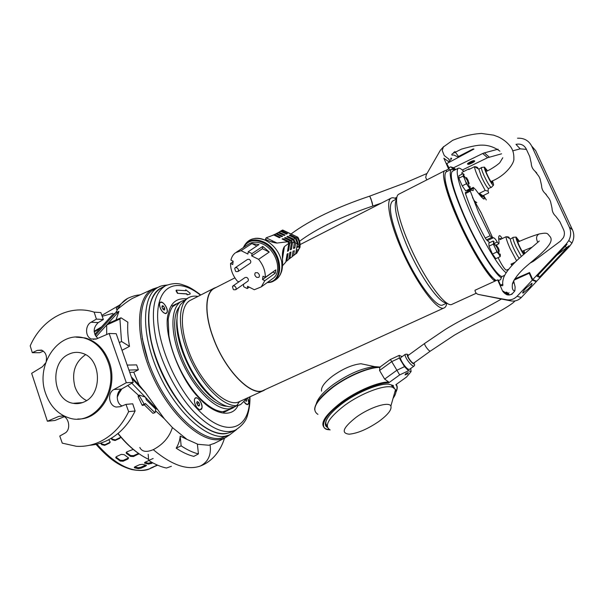 <?xml version="1.0" encoding="UTF-8"?>
<svg xmlns="http://www.w3.org/2000/svg" width="604" height="604" viewBox="0 0 604 604"><rect width="100%" height="100%" fill="white"/><g stroke="black" fill="none" stroke-linecap="round" stroke-linejoin="round"><path stroke-width="0.91" d="M424.74 343.389C424.34 343.691 424.688 344.748 425.775 346.56C427.745 349.482 429.255 351.007 430.305 351.135L430.305 351.135C429.399 351.09 428.002 349.739 426.122 347.089C424.778 345.005 424.318 343.767 424.74 343.389L445.367 329.406C455.552 323.17 465.042 318.293 468.976 316.3C477.636 312.2 488.425 306.47 501.335 299.101M537.802 242.144L537.288 241.306C535.975 237.855 536.541 235.432 539.002 234.027L539.447 233.907M371.052 199.048L369.708 196.126L372.049 202.098L372.864 206.024L371.052 199.048M154.179 289.414L153.824 289.595C137.418 297.689 136.074 335.877 153.695 374.993C171.143 414.178 202.242 442.007 220.792 438.187L229.596 434.903L225.322 436.171C206.9 439.931 175.885 411.973 158.391 372.713C140.724 333.521 141.91 295.333 158.18 287.315L160.46 286.296M194.39 399.757C194.564 404.869 196.459 408.236 200.067 409.867L202.015 407.851C202.952 403.245 196.866 395.22 194.873 398.474L194.39 399.757M244.167 402.09L247.315 404.71L248.825 402.906L247.663 397.84M159.532 303.586C159.69 308.629 161.706 311.989 165.579 313.665L167.232 312.147C168.41 307.942 161.706 299.418 159.849 302.793L159.532 303.586M237.923 405.707C231.966 418.429 213.642 414.404 199.146 398.013C179.448 379.282 162.234 331.226 168.388 313.438C170.736 302.732 176.723 297.87 186.342 298.867M161.449 287.866L161.117 288.033C149.377 295.273 146.04 312.691 151.091 340.301C156.73 366.553 172.314 396.413 189.747 414.555C206.077 430.788 219.781 436.654 230.856 432.154L235.371 430.146C224.394 434.601 210.751 428.681 194.458 412.381C177.063 394.17 161.449 364.242 155.741 337.961C150.615 310.335 153.861 292.932 165.496 285.745L167.225 284.945M186.764 294.329L187.232 294.843L190.117 294.057L187.474 294.722L186.998 294.208M176.24 290.169L176.036 290.766L177.463 293.317L186.651 293.952M177.463 293.317L186.885 293.831M177.697 293.197L176.292 290.139L185.798 290.66L185.768 289.807L190.086 293.144L190.086 294.072M185.7 289.958L185.602 290.607M446.764 303.095C446.447 305.624 445.609 307.209 444.265 307.851C437.764 312.51 414.571 281.003 400.165 246.326C389.316 220.875 385.828 200.377 391.158 198.104C392.502 197.41 394.276 197.734 396.481 199.071M214.571 288.229L214.397 288.319C205.201 292.608 204.227 313.733 213.303 337.734C225.05 370.524 251.747 397.221 263.714 390.237L444.265 307.851M216.451 287.27L214.277 288.1C205.035 292.404 204.061 313.627 213.174 337.727C224.975 370.675 251.792 397.485 263.812 390.471L265.722 389.323M190.781 300.09L190.6 300.18C180.89 304.741 179.373 326.017 188.252 349.92C199.72 382.604 226.945 408.802 239.629 401.509L263.812 390.471M446.643 302.876C439.561 304.069 419.146 275.001 406.281 244.205C396.443 220.03 393.212 205.058 396.579 199.305M446.892 303.042L442.921 304.861C436.752 309.263 414.82 279.441 401.207 246.681C390.697 220.498 387.851 205.277 392.668 201.011L392.759 200.966M476.262 293.25L452.102 304.273C445.858 308.818 422.845 277.093 408.319 242.34C397.379 216.828 393.68 196.36 398.829 194.186L398.927 194.141M197.976 296.421C194.639 295.779 191.672 296.126 189.075 297.462C178.867 302.272 177.229 324.673 186.598 349.905C198.701 384.446 227.451 412.079 240.815 404.393L247.074 398.111M186.002 299.04L180.339 304.68C175.077 315.046 176.013 330.682 183.148 351.596C193.137 379.878 215.115 405.261 229.754 406.809L233.756 406.915L240.815 404.393M494.842 281.17C486.801 275.062 469.489 246.409 457.288 218.384C445.858 192.502 440.875 172.261 444.899 170.675L446.182 170.517L446.711 171.627M493.627 278.444C486.741 273.71 468.568 243.465 458.043 218.784C449.995 200.302 445.616 186.598 444.914 177.689M183.963 300.339L181.706 301.237C170.185 306.847 169.716 333.997 182.129 361.909C194.42 389.859 216.232 410.72 229.543 408.832L235.296 406.651M236.768 405.42L239.66 401.494M475.084 291L475.023 290.607M176.987 318.723C173.726 342.853 195.621 388.229 216.557 400.679M495.008 281.094L494.102 278.874M179.237 306.96C171.498 316.277 173.726 341.479 185.247 365.261C196.7 389.082 215.054 406.5 227.164 406.235M494.321 279.41L495.59 280.075M445.707 170.471L448.613 168.984L443.864 158.248L449.346 162.197M500.497 285.926L501.524 285.458M499.214 282.151L498.745 282.362L499.214 282.144M499.289 283.601L499.757 283.382M447.436 166.319L447.881 166.092M448.402 167.263L447.949 167.489L448.402 167.263M166.802 308.599C167.519 311.068 167.338 312.661 166.266 313.378C163.895 313.71 161.789 311.634 159.947 307.149C159.237 304.688 159.418 303.102 160.475 302.393C162.853 302.06 164.968 304.129 166.802 308.599M162.71 305.722L162.136 305.866L163.458 306.152L162.71 305.722M162.031 307.466L162.136 305.866L162.068 307.602L163.963 310.011L164.643 309.882L164.711 308.153L163.458 306.152L164.711 308.153L164.643 309.882L163.329 309.61M163.458 306.152L161.955 306.923M164.711 308.153L162.861 309.105M196.338 397.923C199.984 397.855 204.069 408.447 200.822 409.603L200.105 409.739C196.466 409.905 192.314 399.199 195.568 398.059L196.338 397.923M196.942 403.751L198.942 406.092L199.675 405.012L198.95 402.74L197.493 401.547L196.836 402.053L196.942 403.751M196.874 403.51L196.753 402.626L197.493 401.547L198.95 402.74L199.675 405.012L198.942 406.092L197.591 405.073M198.21 405.684L199.675 405.012M198.95 402.74L196.919 403.683M247.617 397.862L248.244 399.403C249.052 402.098 248.923 403.797 247.859 404.491C246.802 404.831 245.586 404.016 244.212 402.045M246.206 401.29L246.643 401.048L245.586 400.981L246.206 401.29M246.334 399.403L246.643 401.048L246.507 399.116M470.32 190.064L465.39 192.525L465.495 193.559C469.844 206.998 476.428 221.827 485.223 238.044L486.537 239.856L491.656 237.425L490.123 235.711L478.564 212.366L470.305 191.166L470.32 190.064L473.181 190.615L473.272 187.421L475.612 189.633C480.286 195.968 483.125 199.109 484.129 199.063C484.476 198.829 484.151 197.682 483.155 195.621M486.288 199.932L483.525 195.439M506.092 272.751C499.1 267.814 482.46 240.098 470.539 212.94C459.259 186.568 455.144 171.679 458.209 168.282C459.365 167.716 461.229 168.78 463.796 171.476M452.441 171.219L452.381 171.249C449.157 174.722 453.151 189.626 464.355 215.96C477.447 245.971 496.058 275.56 501.954 276.587M501.312 277.84C494.14 273.567 476.36 244.439 463.789 215.651C452.162 188.312 448.025 172.85 451.369 169.256L454.019 169.732L454.336 170.26M446.228 171.876L446.16 171.913C442.672 175.575 446.703 191.053 458.255 218.354C470.969 247.587 489.149 276.942 496.277 280.52M491.656 237.425L493.43 237.742C494.525 238.021 495.793 239.448 497.228 242.023L494.329 243.397M502.196 238.58C500.935 236.413 499.984 235.454 499.334 235.719L499.334 235.719C498.579 236.172 498.481 238.308 499.04 242.121L498.859 243.752L497.228 242.023M473.272 187.421L467.322 190.381L467.398 191.521M486.537 239.856L489.716 242.642M476.835 202.642L474.691 201.185M498.957 249.316L496.488 245.254L497.605 247.255L496.933 247.104L497.636 248.674L498.308 248.818L499.047 250.992L498.957 249.316M496.299 250.192L493.287 244.129L488.976 246.168L492.471 254.042L495.816 258.686L500.12 256.677L499.667 255.552L496.299 250.192L496.798 252.019L492.471 254.042M500.225 254.042L500.339 255.862L499.667 255.552M500.339 255.862L500.12 256.677M493.287 244.129L493.604 242.582L493.151 241.019L488.878 243.042L488.976 246.168M497.779 252.91L496.798 252.019M493.151 241.019L494.125 241.91L493.438 241.562M494.306 245.707L493.513 243.329M497.115 247.481L497.605 247.255M496.095 245.805L496.488 245.254M496.858 245.435L496.329 246.168M497.251 247.768L497.968 247.429M497.379 248.07L498.262 247.753M498.64 251.105L499.41 251.166M470.184 186.598L469.897 188.773L466.431 183.759L463.313 175.447L463.366 174.012L464.136 174.564M466.711 179.245L469.24 183.45L466.764 177.893L467.436 179.531L466.658 179.282M463.366 174.012L463.932 174.352M463.14 173.597L458.98 175.704L458.844 178.233L462.226 185.866L465.707 190.856L469.897 188.773M466.431 183.759L462.226 185.866M464.023 177.644L463.034 176.119L458.844 178.233M463.034 176.119L463.313 175.447M467.436 184.726L465.948 181.978M470.154 188.078L469.399 187.572M468.553 183.412L469.24 183.45M466.96 179.773L467.436 179.531M465.963 178.165L466.356 177.606M466.764 177.893L466.258 178.618M467.141 180.173L467.843 179.818M467.322 180.596L468.198 180.286M484.076 196.081L484.189 196.519M491.475 187.263L488.349 188.554L488.062 191.113L488.651 192.91L482.898 195.749L482.641 196.64L482.007 196.481L479.357 193.333L485.193 190.449L478.104 177.229C475.824 172.072 474.631 168.554 474.525 166.666L468.749 169.588L468.998 168.841L469.753 169.075M468.998 168.841L461.992 172.382L461.818 174.269M488.349 188.554C486.598 186.863 484.295 182.944 481.441 176.813L478.851 169.18L481.773 167.444M478.141 168.758C478.028 167.55 476.881 166.863 474.706 166.681L474.525 166.666M491.346 187.444L490.909 187.308C489.172 185.624 486.869 181.698 484 175.537C481.992 170.97 481.146 168.29 481.479 167.482L481.539 167.429M492.411 180.822C493.498 183.654 493.823 185.141 493.377 185.292L493.045 185.149C490.893 183.835 483.268 167.799 484.468 167.104L487.526 170.789M492.079 180.981L492.509 183.065C491.724 183.216 489.987 180.468 487.3 174.828C485.661 171.098 485.133 169.203 485.691 169.158L487.201 170.955M479.357 193.333L482.898 195.749M488.062 191.113L485.193 190.449M498.066 257.636C501.667 264.862 504.378 269.037 506.197 270.169L508.515 269.308M516.579 260.747L509.95 248.267C507.586 242.914 506.258 239.093 505.978 236.791L500.036 239.607L500.301 238.437L501.388 238.965M519.244 258.278C517.53 256.164 515.529 252.6 513.226 247.602C511.361 243.374 510.403 240.52 510.342 239.033L513.37 237.334M521.343 256.398L515.861 246.372C513.626 241.283 512.698 238.278 513.06 237.364L513.121 237.319M523.66 254.359C520.618 250.358 515.061 237.599 516.118 237.062L519.478 241.313M523.864 250.532L524.846 253.333M523.54 250.675L524.136 253.363C523.404 253.582 521.735 250.954 519.146 245.496C517.334 241.343 516.737 239.237 517.349 239.161L519.153 241.449M511.928 265.382L510.999 264.144L514.925 262.332M505.978 236.791L506.733 236.783C508.651 236.798 509.482 237.319 509.225 238.331M512.479 264.794L510.999 264.144M474.434 160.868L474.276 160.792C473.498 159.849 465.722 164.046 467.775 164.114L467.926 164.19C468.666 165.141 476.458 160.966 474.434 160.868M467.67 163.918L467.851 164.024C470.644 163.782 472.826 162.725 474.412 160.853M473.106 161.2L473.007 161.155C470.81 161.464 469.444 162.197 468.9 163.344L468.998 163.39C471.188 163.08 472.554 162.355 473.106 161.2M517.537 138.21C524.038 137.923 528.757 140.551 531.694 146.093L535.627 150.555L572.479 229.852C574.389 234.254 574.215 238.656 571.965 243.042L569.595 246.311L536.677 281.207L532.743 279.607L529.557 272.532L514.668 279.003M514.095 282.717L512.532 283.397M526.424 149.384L520.21 148.841L513.083 150.743M501.577 153.809L487.587 157.727L462.302 170.018M531.694 146.093L569.293 227.081C571.241 231.581 571.067 236.073 568.764 240.566L566.348 243.903L532.743 279.607M556.979 255.047L568.953 245.836L539.334 277.251L537.016 276.239L567.005 244.393L566.348 243.903M473.959 149.06L446.771 163.578L449.233 168.274L448.47 168.659M454.993 169.92L450.659 166.863L448.674 167.874M452.192 169.075L453.242 169.309M455.861 169.482L453.483 167.791L450.659 166.863M453.483 167.791L482.694 153.507L487.587 157.727M489.263 157.1L484.4 152.865L498.111 149.173M520.21 148.841L515.967 144.371C520.595 143.442 524 144.937 526.182 148.863L529.761 156.595L531.226 163.171C531.324 166.364 532.547 169.014 534.902 171.106L538.949 176.459L540.082 178.905L541.569 185.534C541.667 188.75 542.898 191.43 545.276 193.559L549.368 198.973L550.508 201.449L552.018 208.131C552.116 211.377 553.362 214.08 555.763 216.24L559.893 221.736L563.592 229.731C564.74 232.366 564.672 235.016 563.381 237.682L560.52 241.064L533.445 261.29L529.95 263.17M502.551 285.783L500.535 285.141L498.526 280.603L500.61 279.644L501.765 276.677L504.672 275.281M498.662 280.913L498.194 281.124M484.4 152.865L482.694 153.507M502.732 284.19L500.535 285.141M538.277 274.903L539.334 277.251M453.687 152.299L455.559 152.548M448.983 160.098L448.991 159.532M454.782 151.415L458.972 157.055M450.003 169.951L448.613 168.984M426.817 179.901L425.707 177.463L426.311 174.692L440.354 150.283L443.691 146.546M458.33 156.564L473.264 148.901L473.649 149.226M528.553 288.584L522.921 293.182C522.596 292.245 523.728 290.448 526.303 287.798L531.95 283.185C532.267 284.137 531.135 285.941 528.553 288.584M513.989 280.143L529.225 273.219L532.32 280.105L517.054 296.285C514.072 299.237 510.539 300.392 506.446 299.75L478.579 294.488C476.405 293.922 475.212 292.51 475.001 290.252L497.651 279.886L502.679 291.256L503.449 291.249C505.306 294.51 508.039 295.537 511.664 294.322L512.2 294.05M502.679 291.256C506.869 296.413 510.931 296.247 514.887 290.758L515.121 286.87L513.626 280.807M503.14 291.392L507.043 294.903M497.651 279.886L499.047 280.362M507.526 299.901L482 295.205L506.446 299.75M478.579 294.488L510.909 300.905C514.925 301.539 518.391 300.407 521.305 297.515L536.269 281.698L532.32 280.105M536.269 281.698L535.907 280.89M530.018 273.559L529.225 273.219M505.873 292.193L507.987 294.79M507.821 294.76L503.449 291.249M507.073 292.321L509.24 294.88M508.757 294.873L506.182 292.057M250.192 263.238L250.358 263.125C251.234 261.819 250.856 260.55 249.218 259.335L247.58 259.38L235.318 267.647M235.636 271.347L234.699 268.546L235.167 267.746L236.813 267.708C238.467 268.954 238.859 270.23 237.984 271.551L236.134 271.626M247.776 281.238L247.965 281.109C248.773 279.833 248.387 278.603 246.802 277.425L245.148 277.478L233.031 285.896M232.442 286.764L232.865 286.017L234.518 285.971C236.126 287.179 236.526 288.425 235.719 289.701L233.823 289.792M300.06 247.006L298.384 238.218M272.366 235.462L273.71 234.986L279.35 237.697L280.248 237.334L274.556 234.609L275.983 233.929L281.743 236.685L282.642 236.262L276.843 233.491L278.293 232.706L284.137 235.5L285.043 235.009L279.169 232.208L280.633 231.317L286.545 234.133L287.451 233.582L281.517 230.751L282.423 230.154L297.417 237.017L298.519 238.278M297.1 237.138L296.164 237.719L290.177 234.873L289.271 235.432L295.228 238.27L293.68 239.131L287.768 236.307L286.87 236.798L292.759 239.614L291.211 240.362L285.375 237.568L284.476 237.999L290.282 240.777L288.727 241.404L282.989 238.648L282.098 239.01L287.783 241.736L277.01 243.057C274.397 242.876 271.113 241.925 267.149 240.203L265.466 239.199L266.16 237.817L273.71 234.986M267.549 282.332C284.695 281.977 281.592 250.698 263.057 242.612C254.163 238.897 247.678 240.513 243.593 247.451M271.634 279.38L273.627 277.938C282.491 270.841 275.975 249.867 262.853 244.061C257.168 241.464 252.291 241.585 248.229 244.416L236.519 252.087M238.859 281.849L237.221 281.019C232.751 275.507 230.517 269.648 230.532 263.442L232.744 264.56L233.152 261.238L230.924 260.128C231.649 256.979 233.144 254.541 235.409 252.812L241.079 250.66L251.883 243.563L258.988 244.575L248.229 251.717L252.004 253.582L262.732 246.402L269.248 252.049L258.595 259.327C263.216 265.05 265.45 271.06 265.292 277.364L275.786 269.882L275.281 273.182L264.801 280.694L261.245 286.885L254.322 289.739L247.58 286.304L247.278 288.516L245.428 287.678L243.608 286.636L243.518 284.227M249.226 287.134L247.278 288.516M256.776 277.41C254.76 275.922 254.284 274.367 255.326 272.751L257.44 272.661C259.448 274.141 259.931 275.696 258.905 277.312L256.776 277.41M294.699 254.662L297.953 251.045C299.327 248.984 299.629 247.172 298.867 245.632L296.164 237.719M282.868 250.26L283.774 250.698M281.517 230.751L279.531 231.793M290.026 235.794L290.177 234.873M298.867 245.632L298.64 246.961L297.342 246.341M297.953 251.045L298.172 249.724L296.715 250.094L295.703 253.703L297.342 243.903L297.176 247.33L298.64 246.961M294.239 255.069L296.194 253.204M292.132 256.617L295.703 253.703M288.772 259.071L292.094 256.843L293.031 251.189L294.352 250.743L293.536 255.673M283.049 252.321L283.502 252.397M285.918 261.419L288.689 259.561L289.837 252.532L290.977 252.004L289.905 258.587M283.397 253.061L282.498 253.023M282.453 254.058L283.291 253.771M282.128 266.175L285.82 262.053L287.096 254.118L288.07 253.499L286.84 261.132M283.284 253.786L282.446 254.382M287.783 241.736L288.84 243.284L284.424 246.598C282.619 249.233 282 253.876 282.566 260.535L282.596 262.242C282.589 267.293 282.068 270.818 281.041 272.819M280.633 231.317L277.84 232.774M279.169 232.208L277.349 233.069M278.293 232.706L276.851 233.318M276.843 233.491L275.107 234.216M275.983 233.929L274.458 234.518M274.556 234.609L273.219 235.039L274.465 234.495M272.17 242.091L272.359 240.815M276.171 242.951L276.549 242.831M283.888 247.459L284.167 248.191M288.727 241.404L289.769 242.974L288.516 250.72L287.542 251.339L288.84 243.284M282.876 239.38L282.989 238.648M288.516 250.72L287.708 250.328M290.282 240.777L291.445 242.634L289.769 242.974M291.211 240.362L292.525 242.551L291.43 249.233L290.282 249.762L291.445 242.634M285.247 238.361L285.375 237.568M291.43 249.233L290.448 248.757M292.759 239.614L294.427 242.687L292.525 242.551M293.68 239.131L295.635 243.004L294.812 247.98L293.484 248.418L294.427 242.687M287.632 237.168L287.768 236.307M294.812 247.98L293.65 247.421M297.342 243.903L295.635 243.004M295.228 238.27L297.704 244.19M230.532 263.442L233.084 261.743M258.595 259.327L251.694 255.915L252.004 253.582M248.229 251.717L247.919 254.042L241.079 250.66M264.801 280.694L262.521 279.546L263.004 276.217L265.292 277.364M251.883 243.563L256.851 245.994M262.521 279.546L273.016 272.057L275.281 273.182M251.694 255.915L262.4 248.705L269.248 252.049M262.4 248.705L262.732 246.402M407.474 373.997L405.02 374.918L405.865 373.483L408.319 372.562L407.474 373.997M380.014 367.051L374.737 366.643C362.279 367.957 348.372 373.982 333 384.725C323.208 392.117 317.621 398.512 316.247 403.902M366.477 364.899L360.988 363.744C352.494 364.605 343.117 368.644 332.857 375.854C324.635 382.189 320.86 387.277 321.539 391.12M356.217 417.221C343.049 427.655 340.724 433.31 349.248 434.185C357.681 433.347 367.496 429.142 378.693 421.569C387.911 414.812 391.966 409.64 390.871 406.062C389.014 401.192 369.859 407.217 356.217 417.221M330.146 429.942C323.714 426.107 328.538 417.93 344.627 405.412C361.547 392.94 385.231 384.235 392.743 387.33L395.552 389.542C396.534 391.686 395.703 394.631 393.053 398.353M395.945 391.905C397.424 388.621 397.387 386.228 395.839 384.718L406.522 377.039L411.105 371.581L408.538 370.743L399.659 374.918L388.84 382.732L388.704 382L384.65 379.101L379.561 370.494L391.724 361.622L390.388 359.478L379.803 367.202M379.833 367.202L379.561 370.494M405.239 354.367L400.897 357.523C398.783 358.013 405.828 368.697 408.757 369.406L409.542 369.323M402.136 356.617L399.214 355.371L390.388 359.478M327.421 427.345C321.411 424.68 329.256 412.487 343.019 402.913C356.647 392.547 379.727 383.034 388.281 384.091L393.415 385.533M384.65 379.101L396.896 370.237L391.724 361.622L399.32 358.081L399.214 355.371M408.538 370.743L404.514 366.658L399.32 358.081M410.728 368.47L411.105 371.581M404.514 366.658L396.896 370.237L399.659 374.918M424.65 343.457L408.123 355.462C407.692 355.786 408.01 356.858 409.074 358.67C411.014 361.585 412.532 363.087 413.627 363.178L413.732 363.102M472.924 161.132L472.192 162.166L469.346 163.269M112.782 313.34L102.189 316.285M118.996 305.42L101.85 315.356M158.271 287.262L152.986 288.984C136.089 296.753 134.367 335.311 152.155 375.107C169.762 414.971 201.442 443.374 220.294 439.433L225.058 437.93L229.55 434.918M133.997 297.674L132.397 298.406C128.358 300.754 123.458 304.341 117.72 309.173L115.681 312.812L118.928 311.37L116.021 319.984M106.682 334.525L106.682 324.997L108.04 323.487L121.004 317.795L127.852 322.181C127.338 329.444 127.889 337.508 129.498 346.364L122.106 350.244M127.293 365.073L136.632 364.892L138.361 369.807L133.771 372.207L139.116 384.99L145.345 392.532L164.356 418.806L172.404 427.549L186.998 439.402L197.365 444.016L198.437 453.914C192.978 452.585 187.217 449.897 181.147 445.858L180.188 436.08L186.998 439.402M197.387 444.25L208.833 445.254L214.503 443.298M118.059 433.446C128.003 445.82 138.173 454.434 148.569 459.304M94.79 334.314L112.518 314.767L115.681 312.812L95.266 335.394M117.72 309.173C114.473 310.252 117.727 306.507 118.701 305.76L127.686 298.384C123.548 300.626 120.226 304.227 117.72 309.173M144.16 404.114L144.786 404.521L142.748 405.488L142.068 405.103L144.16 404.114L139.479 396.035L139.456 395.076L145.466 397.19L146.327 399.833L155.696 409.142L155.122 412.645L152.948 413.325L144.258 404.771M152.948 413.325L155.122 412.645M89.603 445.269C95.379 444.838 100.996 443.366 106.447 440.844C118.777 434.933 128.335 424.982 135.107 410.999L132.721 403.797L125.987 404.378L120.211 406.688L116.232 407.051C108.758 405.941 107.029 392.849 113.96 389.497L126.304 382.717L109.143 333.468L96.497 338.919L91.332 339.01C85.119 336.828 84.975 325.42 91.053 322.234L96.413 319.101L94.141 312.132L100.83 312.578L103.352 319.493L96.413 319.101M135.107 410.999L128.644 411.641C121.812 425.775 112.178 435.831 99.743 441.803C92.133 445.314 84.311 446.801 76.278 446.281L62.265 443.14L59.773 436.05L64.771 433.219C71.317 430.01 69.173 416.639 62.076 415.975L58.852 416.375L47.376 421.237L54.964 420.467L64.205 416.715M77.773 418.987C100.845 420.158 119.018 387.753 109.188 362.007C104.371 349.195 96.361 341.169 85.172 337.938L75.983 337.13M45.655 362.891L42.439 366.749L31.657 373.317L47.376 421.237M128.644 411.641L125.987 404.378M45.602 393.408C50.056 406.031 57.81 414.185 68.856 417.855C94.081 426.885 119.539 391.513 108.116 362.06C103.299 349.248 95.304 341.23 84.122 337.998C58.603 330.305 35.07 364.929 45.602 393.408M85.549 354.691C74.971 362.068 71.446 372.759 74.956 386.764C77.252 393.257 81.125 397.862 86.583 400.565M68.448 354.397C49.324 362.974 52.782 400.414 73.137 403.313C77.002 404.046 80.777 403.54 84.447 401.781C102.71 394.102 101.336 358.791 82.68 353.393C77.833 351.739 73.092 352.079 68.448 354.397M142.242 338.444L148.614 362.679M129.022 370.063L138.361 369.807M118.928 311.37L96.119 336.745M94.02 339.071L93.643 339.493M129.498 346.364L121.532 341.487L119.388 342.604M121.004 317.795L119.909 319.033L121.532 341.487M140.498 294.699L138.188 295.145M210.117 444.997C211.4 454.842 208.199 461.826 200.505 465.948L199.297 466.409M172.404 427.549C169.445 437.085 163.065 444.461 153.265 449.67C146.387 452.494 141.902 451.762 139.811 447.473M198.437 453.914L193.808 456.382C188.237 455.054 182.363 452.321 176.179 448.16C178.558 444.272 179.894 440.248 180.188 436.08M164.356 418.806L155.553 410.796M142.068 405.103L138.12 396.685L138.376 395.696M138.671 395.446L127.746 385.511M121.804 388.908L119.871 392.026M157.032 409.293L146.017 397.885M145.27 397.122L131.808 383.193M139.116 384.99L131.393 376.964M133.771 372.207L129.807 372.328M106.682 324.997L119.909 319.033M101.563 326.855L94.164 331.317M117.886 433.589C124.817 442.211 131.997 449.029 139.426 454.027M148.191 454.261L148.652 460.429C154.858 464.31 160.792 466.847 166.447 468.04L171.385 466.273M176.179 448.16L181.147 445.858M154.707 412.502L145.609 403.691L144.99 403.978M100.181 328.372L94.216 331.913M153.167 458.481L148.652 460.429M144.786 404.521L145.179 403.54L145.609 403.691M97.765 338.376C92.873 332.88 93.031 327.625 98.248 322.596L103.352 319.493M122.053 405.948C115.953 403.495 115.651 392.041 121.563 389.044L133.242 382.37L116.202 333.702L109.143 333.468M94.141 312.132C69.286 303.948 41.782 319.101 30.2 345.865L32.299 352.691L39.736 352.706L43.375 351.105M133.242 382.37L126.304 382.717M32.299 352.691L37.35 350.358L41.548 350.109C45.647 352.109 47.188 355.877 46.176 361.418M120.709 437.002L119.924 438.262L115.077 440.512L112.208 439.825L111.015 438.429M138.988 453.732L133.476 456.526L130.562 456.397L126.613 453.574L126.183 453.023L126.9 451.815L133.242 449.399M152.88 462.898L148.524 464.121L144.522 463.079L145.209 462.173L148.841 460.55M108.735 439.704L110.222 442.105L109.452 443.125L104.651 445.352L101.797 444.672L100.506 443.162M127.897 459.055L123.133 461.214L120.226 461.086L115.817 457.726L116.519 456.556L121.298 454.374L124.213 454.669L128.599 457.96L127.897 459.055L128.516 457.809M145.791 466.061L141.102 468.153L138.339 468.666L134.647 467.843L134.292 467.655L134.964 466.771L139.683 464.657L142.506 464.325L146.5 465.299L145.791 466.061L145.617 465.125L140.928 467.224L141.102 468.153M157.652 465.201L150.547 468.138L157.327 465.057M134.632 466.945L138.173 467.738L140.928 467.224M115.93 457.009L120.294 460.248L123.201 460.369L127.957 458.209M101.162 442.951L102.106 444.046L104.953 444.725L110.222 442.158M144.847 462.37L148.35 463.185L151.861 462.339M126.289 452.29L130.623 455.552L133.529 455.68L138.52 453.408M111.566 438.096L112.51 439.199L115.372 439.886L120.709 437.281M230.532 432.29L226.273 433.551C208.289 437.122 178.029 409.633 161.004 371.279C143.812 332.978 145.005 295.786 160.936 288.131M172.555 306.689L177.938 303.17M229.324 409.618L223.019 411.656M249.595 396.956C250.554 429.633 225.851 439.493 197.395 408.968C173.839 384.461 155.5 338.663 157.795 311.09C159.849 283.268 179.652 278.391 200.445 295.16M467.337 191.272L473.279 188.312M470.305 191.166L465.495 193.559M490.123 235.711L485.223 238.044M487.722 240.452L493.43 237.742M569.595 246.311L568.953 245.836M572.479 229.852L569.293 227.081M565.072 246.447L566.846 247.716M536.76 172.993L534.902 171.106M546.333 194.548L545.276 193.559M510.909 300.905L509.98 300.664M521.305 297.515L517.054 296.285M295.786 253.907L296.738 253.197L299.524 247.927C300.045 244.378 299.207 240.807 296.994 237.213M273.869 280.573C280.566 277.379 283.17 271.037 281.675 261.547C279.342 252.042 274.005 244.998 265.677 240.415L265.488 240.324C261.758 238.557 258.195 237.916 254.79 238.414M247.459 242.249L246.085 244.008M267.24 282.551C285.518 283.261 283.019 250.381 263.548 241.887C254.02 237.976 247.255 239.901 243.269 247.663C247.595 238.693 255.009 236.239 265.488 240.332L265.466 239.199M282.302 230.23L280.286 231.309M282.023 263.986L282.325 262.076M392.63 385.314L394.299 388.108M317.938 414.359C310.841 409.852 315.877 400.792 333.053 387.179C348.131 375.945 369.21 367.164 380.059 367.406M329.852 429.821L325.866 428.893C318.889 424.672 324.091 415.771 341.479 402.189C356.73 390.954 377.908 381.985 388.704 382M414.102 366.001L413.279 366.152C411.369 365.209 409.225 362.898 406.839 359.221C405.201 356.42 404.718 354.759 405.39 354.254C408.674 354.48 405.609 352.343 408.681 358.534C412.396 363.699 414.276 365.08 414.314 362.679M327.217 426.371L325.654 423.215M379.69 367.285C369.029 366.93 348.04 375.62 333.046 386.802L332.985 386.802C348.055 375.613 368.953 366.832 379.999 367.209M388.84 382.732C379.35 382.189 355.975 392.056 341.962 402.687C323.563 415.409 317.93 429.957 329.648 429.731M333.053 387.179L332.985 386.802M396.322 384.37L397.236 387.209M341.479 402.189L341.962 402.687M408.712 355.039C406.847 354.042 406.839 355.212 408.681 358.534C412.766 365.45 416.315 363.419 413.899 366.183L409.384 369.437M117.312 395.831L119.637 390.622M128.373 298.029L127.686 298.384C132.82 296.051 136.882 294.918 139.864 294.986M153.265 449.67C171.906 465.284 187.655 470.705 200.505 465.948L202.091 465.329C215.945 459.123 222.151 446.062 224.469 438.232M75.447 403.132L75.945 403.638M138.12 396.685L139.479 396.035M98.248 322.596L91.053 322.234M121.563 389.044L113.96 389.497M62.401 416.035L58.852 416.375M42.235 350.388L37.35 350.358M96.904 444.151C116.202 465.76 133.65 474.019 149.241 468.938L153.507 467.081M138.339 468.666L138.173 467.738M134.503 467.035L134.647 467.843M120.226 461.086L120.294 460.248M123.201 460.369L123.133 461.214M116.323 457.454L116.255 458.3M101.797 444.672L102.106 444.046M104.953 444.725L104.651 445.352M109.754 442.498L109.452 443.125M148.524 464.121L148.35 463.185M151.113 462.672L151.287 463.608M144.718 462.46L144.869 463.268M130.562 456.397L130.623 455.552M133.529 455.68L133.476 456.526M138.331 453.506L138.278 454.344M126.674 452.728L126.613 453.574M112.208 439.825L112.51 439.199M115.372 439.886L115.077 440.512M120.219 437.636L119.924 438.262M514.827 290.894C512.645 290.735 511.86 288.304 512.471 283.593C514.993 277.546 520.391 271.113 528.666 264.295C544.408 251.151 554.344 242.37 550.176 236.715C547.194 233.861 548.749 232.064 539.002 234.027C533.113 235.734 526.031 238.414 517.749 242.068M508.085 293.884L509.021 292.729M502.943 285.148C502.407 283.314 502.664 280.762 503.713 277.493C505.646 272.336 511.029 265.745 519.87 257.712L539.274 241.026M413.627 363.178L430.305 351.135L454.268 335.235C466.764 328.032 472.683 325.262 480.127 321.471C491.165 316.277 511.92 305.065 514.97 300.928M531.882 247.3L522.15 251.279M490.893 181.562C506.167 175.636 514.563 162.801 513.861 158.618C514.004 153.469 512.736 149.271 510.04 146.002C507.126 142.34 503.321 139.358 498.61 137.04L493.642 135.153L481.501 133.454C472.751 133.884 463.162 136.164 452.721 140.279L443.396 146.961L442.196 150.464L444.287 155.606L449.263 159.441M450.546 158.384C452.396 157.689 451.935 158.678 449.157 161.344M427.028 173.454L405.39 182.793L369.739 196.119C336.262 207.368 310.026 219.992 291.022 233.982M502.77 157.772L499.999 162.37C500.172 162.838 492.879 168.546 485.971 171.559M372.902 206.017L381.29 203.14M394.729 198.188L396.866 197.365M458.542 157.289L453.898 155.009C453.559 154.775 450.433 155.93 452.426 153.673L461.418 149.143C471.165 146.327 478.036 144.99 482.045 145.126C488.409 145.111 494.366 147.127 499.923 151.189M153.824 289.595L158.18 287.315C159.992 286.13 162.884 285.39 166.863 285.096M229.596 434.903L236.609 429.535M172.163 305.956L176.066 303.955L173.189 305.994C171.015 308.387 169.347 312.812 168.184 319.267L168.856 335.348C172.08 356.322 184.688 382.158 199.131 397.417C204.771 403.208 210.2 407.345 215.409 409.829C219.214 411.286 221.796 411.898 223.155 411.656L227.648 410.546L223.654 412.358M235.371 430.146C242.31 425.646 246.379 420.543 247.602 414.827C249.263 409.595 250.056 403.585 249.973 396.79M161.117 288.033L165.496 285.745C171.936 283.268 177.591 282.929 182.453 284.718C186.545 286.198 189.067 286.16 200.815 294.971M391.158 198.104L300.113 244.575M234.896 277.855L214.397 288.319M214.277 288.1L190.6 300.18M396.609 199.003L392.668 201.011M189.075 297.462L185.798 299.139M444.899 170.675L398.829 194.186M492.607 277.432C484.589 270.23 469.074 244.054 458.059 218.791C450.274 200.792 445.941 187.572 445.072 179.131M233.28 407.813L225.851 411.196M181.706 301.237L174.533 304.907M492.577 237.583L481.169 212.85L472.479 197.485M458.209 168.282L452.381 171.249M498.859 243.752L495.718 245.232M451.369 169.256L446.16 171.913M499.659 255.537L497.681 248.682M497.326 247.957L493.604 242.582M467.088 180.045L463.427 174.986M469.602 188.025L467.466 180.785M478.851 169.18L474.706 166.681M484.468 167.104L481.479 167.482M485.457 169.611L485.691 169.158M482.641 196.64L481.614 197.146M493.377 185.292L491.279 187.466M491.988 182.974L492.509 183.065M523.6 253.265L524.136 253.363M500.301 238.437L498.715 239.192M510.342 239.033L506.733 236.783M516.118 237.062L513.06 237.364M517.092 239.637L517.349 239.161M571.965 243.042L568.764 240.566M513.015 282.113L513.861 281.743M522.921 293.182L522.656 292.608M250.358 263.125L237.984 271.551M247.965 281.109L235.719 289.701M232.442 286.772L233.355 289.527M372.864 206.024C341.018 216.761 316.405 228.637 299.04 241.645M296.134 253.604L299.901 247.549C300.498 244.091 299.811 240.664 297.855 237.251M273.106 235.137L269.641 236.587M267.187 282.589C278.225 281.464 283.049 274.45 281.675 261.547L282.596 262.242M273.627 277.938L261.245 286.885M280.815 230.939L282.529 230.101M297.417 237.017L282.732 230.041M266.16 237.817L277.01 243.057M294.956 254.427L295.454 254.073M276.972 233.25L275.756 233.884M275.031 234.246L273.823 234.813M284.424 246.598L282.513 258.686M374.737 366.643L360.988 363.744M391.332 384.944L392.743 387.33M390.871 406.062L395.552 389.542M388.591 384.174C379.712 383.208 358.202 391.679 343.072 402.913C333.287 410.207 327.564 416.466 325.903 421.69C325.571 427.134 326.719 425.465 327.24 426.53M314.631 409.504C314.827 403.51 320.943 395.945 332.97 386.817M395.922 392.155C397.575 388.923 397.674 386.356 396.216 384.446M117.206 397.228L120.792 389.55M152.986 288.984L132.397 298.406M82.544 402.581L73.137 403.313M225.058 437.93L213.559 443.781M131.966 378.632L145.345 392.532M199.969 466.167L202.091 465.329M139.456 395.076L138.157 395.696M91.332 339.01L95.991 339.116M116.232 407.051L120.188 406.696M84.122 337.998L85.172 337.938M96.036 444.348C110.675 460.95 120.762 466.326 131.521 469.497C139.977 471.097 146.281 470.75 150.441 468.44M115.817 457.726L115.862 457.122M126.183 453.023L126.228 452.396"/></g></svg>
